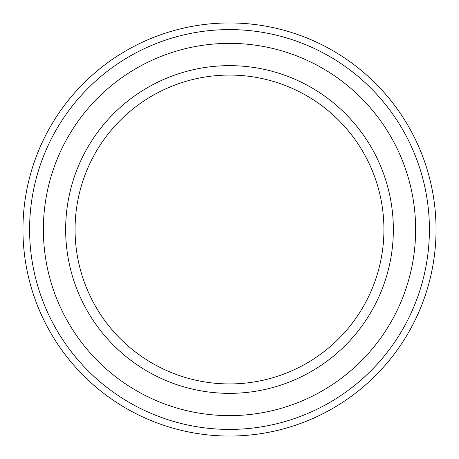 <?xml version="1.0" encoding="UTF-8"?>
<svg xmlns="http://www.w3.org/2000/svg" width="459" height="459" viewBox="0 0 459 459"><rect width="100%" height="100%" fill="white"/><g stroke="black" fill="none" stroke-linecap="round" stroke-linejoin="round"><path stroke-width="0.69" d="M229.5 22.95A206.55 206.55 0 0 1 408.378 332.775A206.55 206.55 0 0 1 50.622 332.775A206.55 206.55 0 0 1 229.5 22.95M229.5 75.069A154.431 154.431 0 0 1 363.241 306.715A154.431 154.431 0 0 1 95.759 306.715A154.431 154.431 0 0 1 229.5 75.069M229.5 65.648A163.852 163.852 0 0 1 371.4 311.426A163.852 163.852 0 0 1 87.6 311.426A163.852 163.852 0 0 1 229.5 65.648M229.5 29.6A199.9 199.9 0 0 1 402.623 329.453A199.9 199.9 0 0 1 56.377 329.453A199.9 199.9 0 0 1 229.5 29.6M229.5 43.364A186.136 186.136 0 0 1 390.695 322.568A186.136 186.136 0 0 1 68.305 322.568A186.136 186.136 0 0 1 229.5 43.364"/></g></svg>
